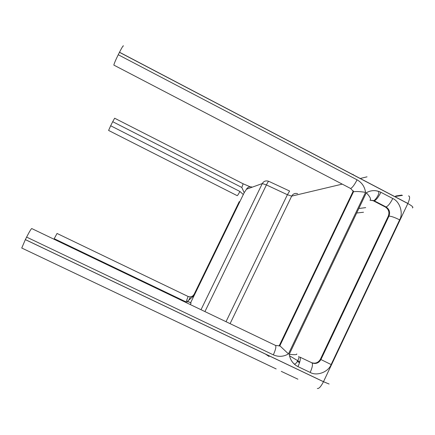 <?xml version="1.0" encoding="UTF-8"?>
<svg xmlns="http://www.w3.org/2000/svg" width="435" height="435" viewBox="0 0 435 435"><rect width="100%" height="100%" fill="white"/><g stroke="black" fill="none" stroke-linecap="round" stroke-linejoin="round"><path stroke-width="0.65" d="M110.675 125.769L108.598 130.44L237.205 195.663C237.668 195.467 238.559 194.064 239.886 191.449L110.675 125.769L108.598 130.44L237.205 195.663C237.668 195.467 238.559 194.064 239.886 191.449L110.675 125.769L112.708 121.702L110.675 125.769M114.65 118.222L112.708 121.702L241.822 187.469L243.127 183.787L250.13 186.767L243.127 183.787L114.65 118.222L112.708 121.702L241.822 187.469L243.127 183.787L114.65 118.222M236.591 208.311L194.554 294.658L193.309 296.213L190.399 296.915L192.569 296.143L194.081 294.392L239.255 201.612L236.591 208.311L194.554 294.658L193.309 296.213L190.399 296.915L192.569 296.143L194.081 294.392L194.554 294.658L194.081 294.392L239.255 201.612L236.591 208.311M188.806 300.172L193.309 296.213L188.806 300.172L190.399 296.915L188.127 296.491L190.399 296.915L188.806 300.172L187.414 301.205L188.806 300.172M190.628 302.749L187.414 301.205L190.628 302.749L244.236 192.64L190.628 302.749L191.074 303.048L188.676 301.825L186.055 301.923L188.676 301.825L190.628 302.749M244.204 192.71L241.822 187.469L244.204 192.71M57.05 233.459L54.196 238.69L186.055 301.923L188.127 296.491L57.05 233.459L54.196 238.69L186.055 301.923L188.127 296.491L57.05 233.459M297.893 379.189L281.276 371.365L297.893 379.189M118.244 54.739C115.666 59.97 114.198 63.423 113.84 65.098L350.621 188.491L353.682 191.753C355.988 191.313 359.946 191.509 365.552 192.346C359.946 191.509 355.988 191.313 353.682 191.753L350.621 188.491L113.84 65.098C114.198 63.423 115.666 59.97 118.244 54.739L119.456 52.32L407.834 203.531L323.488 381.685L329.088 384.018L323.471 381.723C320.959 386.595 318.915 388.852 317.343 388.477C318.915 388.852 320.959 386.595 323.471 381.723L25.344 239.636L21.75 248.021L276.16 368.934L21.75 248.021L25.36 239.598L323.471 381.723L25.36 239.598L26.611 237.108L25.36 239.598L323.488 381.685L407.829 203.531L323.499 381.691L407.834 203.531C412.255 205.989 413.767 207.441 412.369 207.897C413.767 207.441 412.255 205.989 407.834 203.531L119.5 52.243L118.244 54.739L357.064 179.818C354.547 184.755 352.399 187.648 350.621 188.491C352.399 187.648 354.547 184.755 357.064 179.818L118.244 54.739M123.453 45.958C123.339 45.235 122.023 47.328 119.5 52.243L407.861 203.455C409.922 198.67 410.145 196.163 408.53 195.94C410.145 196.163 409.922 198.67 407.861 203.455L119.5 52.243C122.023 47.328 123.339 45.235 123.453 45.958M275.518 345.428L31.722 228.544C31.005 229.011 29.303 231.866 26.611 237.108L273.338 354.851C278.487 357.097 283.528 356.782 288.454 353.911L279.977 345.89L275.518 345.428L31.722 228.544C31.005 229.011 29.303 231.866 26.611 237.108L273.338 354.851C275.621 349.74 276.35 346.603 275.518 345.428L279.977 345.89L288.454 353.911L365.552 192.346C364.72 186.729 361.893 182.553 357.064 179.818C361.893 182.553 364.72 186.729 365.552 192.346L288.454 353.911C283.528 356.782 278.487 357.097 273.338 354.851C275.621 349.74 276.35 346.603 275.518 345.428M279.156 345.955L279.814 345.874L279.08 346.042L353.269 190.976L352.899 191.753L353.508 191.748L279.814 345.874L353.508 191.748L352.899 191.753L353.269 190.976L279.156 345.955M353.089 190.699L352.899 191.753L353.089 190.699M53.94 239.196L54.196 238.69L53.94 239.196M246.493 189.22L244.236 192.64L246.493 189.22L262.294 183.57L201.013 309.709L262.294 183.57L266.416 184.924C267.563 182.608 268.341 181.4 268.743 181.303L289.618 191.036L287.394 194.717L291.667 196.131L342.236 184.125L291.667 196.131L230.082 323.645L291.667 196.131C293.011 193.809 295.006 192.988 297.66 193.667C295.006 192.988 293.011 193.809 291.667 196.131L287.394 194.717L289.618 191.036L268.743 181.303C268.341 181.4 267.563 182.608 266.416 184.924L262.294 183.57C263.61 181.297 265.578 180.481 268.199 181.129C265.578 180.481 263.61 181.297 262.294 183.57L246.493 189.22C247.684 187.164 249.467 186.43 251.843 187.012C249.467 186.43 247.684 187.164 246.493 189.22M369.984 200.241C371.332 199.312 370.114 196.816 366.335 192.759L289.253 354.291C290.118 359.935 293.021 364.041 297.964 366.607L310.182 372.436C316.887 376.373 328.3 372.05 331.133 364.563L399.64 219.854C403.544 213.101 399.803 201.47 392.762 198.512L380.924 192.313C375.981 189.926 371.115 190.073 366.324 192.749L289.253 354.291C290.118 359.935 293.021 364.041 297.964 366.607C300.215 361.512 300.846 358.342 299.867 357.108L311.438 362.605C315.25 363.937 318.235 362.817 320.399 359.256C318.235 362.817 315.25 363.937 311.438 362.605L299.867 357.108C300.846 358.342 300.215 361.512 297.964 366.607L310.182 372.436C312.412 367.347 312.999 364.171 311.949 362.899C315.767 364.231 318.763 363.111 320.932 359.538L320.399 359.256L388.297 216.151L320.399 359.256L320.932 359.538C318.763 363.111 315.767 364.231 311.949 362.899C312.999 364.171 312.412 367.347 310.182 372.436C316.887 376.373 328.3 372.05 331.133 364.563L320.932 359.538L388.988 216.092L388.297 216.151C389.662 212.291 388.678 209.251 385.35 207.027L373.121 200.682L370.06 200.23L373.121 200.682L385.35 207.027C388.678 209.251 389.662 212.291 388.297 216.151L388.988 216.092L320.932 359.538L331.133 364.563L399.64 219.854C394.784 217.446 391.234 216.195 388.988 216.092C390.353 212.226 389.363 209.175 386.03 206.946L385.35 207.027L386.03 206.946C389.363 209.175 390.353 212.226 388.988 216.092C391.234 216.195 394.784 217.446 399.64 219.854C403.544 213.101 399.803 201.47 392.762 198.512C390.255 203.406 388.009 206.217 386.03 206.946L374.285 200.823L373.632 200.921L374.285 200.823L386.03 206.946C388.009 206.217 390.255 203.406 392.762 198.512L380.924 192.313C378.412 197.218 376.199 200.056 374.285 200.823L373.774 200.584L374.285 200.823C376.199 200.056 378.412 197.218 380.924 192.313C375.981 189.926 371.115 190.073 366.324 192.749L289.264 354.291C294.756 354.911 297.252 354.791 296.746 353.932C297.252 354.791 294.756 354.911 289.264 354.291C289.688 357.532 290.944 360.359 293.038 362.785L294.071 363.785L293.038 362.785C290.944 360.359 289.688 357.532 289.264 354.291L366.33 192.759C370.114 196.816 371.332 199.312 369.984 200.241M356.673 213.009L363.497 212.247L356.673 213.009M365.699 207.625L358.815 208.506M299.546 362.676L297.317 361.333L299.546 362.676M299.775 361.92L289.509 355.754L299.775 361.92M299.525 362.736L297.29 361.376M243.317 194.532L239.886 191.449L243.317 194.532M353.47 191.324L353.204 191.878L353.47 191.324M269.042 356.493L265.497 354.09L269.042 356.493M402.478 195.391L395.203 196.5L402.478 195.391M266.416 184.924L287.394 194.717L226.015 321.699L287.394 194.717L266.416 184.924L204.934 311.59L266.416 184.924M190.329 304.587L191.074 303.048L190.329 304.587M185.81 302.423L186.055 301.923L185.81 302.423M370.076 200.225L373.774 200.584C374.839 200.742 380.641 193.113 378.281 191.346L376.215 190.807C372.713 190.307 369.418 190.954 366.335 192.759C369.418 190.954 372.713 190.307 376.215 190.807L378.281 191.346C380.641 193.113 374.839 200.742 373.774 200.584L370.076 200.225M353.22 174.451L352.606 174.478L353.22 174.451M360.234 178.48L367.042 176.827L360.234 178.48M395.752 196.016L401.799 195.081L395.752 196.016M298.671 356.357C300.112 356.439 296.181 365.59 294.071 363.785C296.181 365.59 300.112 356.439 298.671 356.357"/></g></svg>
